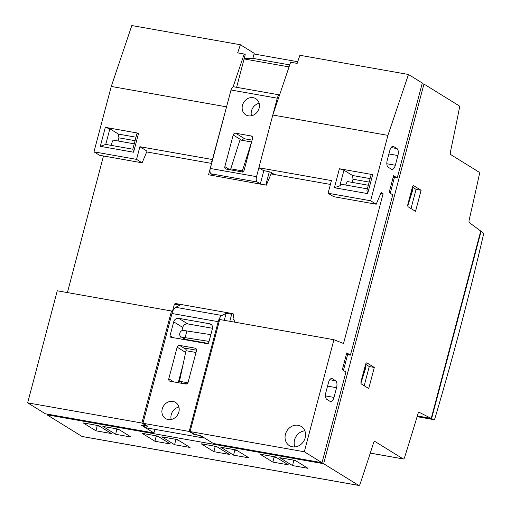 <?xml version="1.0" encoding="UTF-8"?>
<svg xmlns="http://www.w3.org/2000/svg" width="511" height="511" viewBox="0 0 511 511"><rect width="100%" height="100%" fill="white"/><g stroke="black" fill="none" stroke-linecap="round" stroke-linejoin="round"><path stroke-width="0.77" d="M154.884 429.368L153.932 432.977L45.338 413.776L27.664 402.84L57.27 290.785L171.492 310.988L141.886 423.038L146.069 425.631L146.165 425.254M67.401 292.579L103.49 155.983M142.122 162.817L147.034 151.128L139.886 146.708L136.546 159.368L142.122 162.817L99.562 155.287L93.979 151.837L111.257 86.448L131.819 25.55L240.394 44.751L237.653 52.869L244.188 54.025L245.235 54.671L236.612 87.317M412.358 187.307L407.899 204.183A2.21 1.009 100 0 0 408.251 206.853L415.539 211.362L421.115 190.271L413.827 185.761A2.21 1.009 100 0 0 413.655 185.697A2.21 1.009 100 0 0 412.358 187.307M431.233 418.388L419.346 412.396A2.21 1.009 100 0 0 419.218 412.351A2.21 1.009 100 0 0 417.96 413.821A1512.681 692.571 -80 0 1 404.54 457.556A2.21 1.009 -80 0 1 403.307 458.967A2.21 1.009 -80 0 1 403.134 458.904L374.985 441.491A2.21 1.009 100 0 0 374.812 441.427A2.21 1.009 100 0 0 373.579 442.82A1440.86 659.688 -80 0 1 360.051 484.121A2.21 1.009 -80 0 1 358.837 485.45A2.21 1.009 -80 0 1 358.665 485.386L323.635 463.713L423.951 84.047L458.98 105.713A2.21 1.009 -80 0 1 459.402 108.096A1440.86 659.688 -80 0 1 450.37 152.182A2.21 1.009 100 0 0 450.779 154.629L478.922 172.041A2.21 1.009 -80 0 1 479.324 174.507A1512.681 692.571 -80 0 1 469.111 220.222A2.21 1.009 100 0 0 469.462 222.726L480.73 231.055L431.233 418.388L417.327 415.928M365.544 364.484L361.085 381.359A2.21 1.009 100 0 0 361.443 384.029L368.731 388.539L374.301 367.447L367.013 362.938A2.21 1.009 100 0 0 366.841 362.874A2.21 1.009 100 0 0 365.544 364.484M388.149 167.18A5.749 2.632 -80 0 1 387.229 160.23L389.797 150.528A5.749 2.632 -80 0 1 393.163 146.338A5.749 2.632 -80 0 1 393.611 146.51L396.983 148.599A5.749 2.632 -80 0 1 397.903 155.542L395.342 165.245A5.749 2.632 -80 0 1 391.969 169.441A5.749 2.632 -80 0 1 391.522 169.269L388.149 167.18M334.002 397.417L336.564 387.715A5.749 2.632 100 0 0 335.644 380.765L332.271 378.677A5.749 2.632 100 0 0 331.824 378.504A5.749 2.632 100 0 0 328.452 382.694L325.89 392.397A5.749 2.632 100 0 0 326.81 399.347L330.183 401.435A5.749 2.632 100 0 0 330.63 401.608A5.749 2.632 100 0 0 334.002 397.411L325.494 395.91M322 462.704L304.32 451.769L190.105 431.565L194.301 434.158L201.015 435.832L213.406 443.497L322 462.704L345.96 372.002L342.319 369.747L346.777 352.877L350.418 355.132L392.774 194.825L389.127 192.57L393.585 175.695L397.232 177.949L422.31 83.038L408.474 74.478L299.9 55.277L297.159 63.396L290.618 62.24L272.804 115.02L258.873 167.755L263.242 170.457L270.689 172.175L274.522 174.545L330.406 184.433M304.32 451.769L333.926 339.713L343.533 343.507L383.097 193.752L381.129 192.532L376.217 204.215L370.641 200.766L387.913 135.377L408.474 74.478M346.369 354.41L350.418 355.132M240.394 44.751L254.229 53.31L252.894 58.369L289.724 64.891L252.894 58.369L244.175 58.682M431.61 418.573L481.081 231.317L482.991 232.729A2.21 1.009 -80 0 1 483.336 235.245A1550.253 709.773 -80 0 1 435.008 418.145A2.21 1.009 -80 0 1 433.75 419.633A2.21 1.009 -80 0 1 433.615 419.588L431.61 418.573L417.295 416.043M480.679 231.247L481.081 231.317M431.367 417.883A0.441 0.39 -58.3 0 0 431.482 417.672L480.512 232.096A0.441 0.39 -58.3 0 0 480.512 231.866M195.113 348.157L179.636 345.417A2.21 1.935 -58.3 0 0 177.145 347.186L168.783 378.823A2.21 1.935 -58.3 0 0 170.157 381.276L185.64 384.01A2.21 1.935 -58.3 0 0 188.131 382.247L196.486 350.61A2.21 1.935 -58.3 0 0 195.113 348.157L196.192 348.821M178.25 382.707L183.098 364.356M187.92 382.777L179.495 381.289L182.229 382.982L186.892 383.806M208.724 342.613L212.404 328.694A4.42 3.864 -58.3 0 0 210.858 324.249A4.42 3.864 -58.3 0 0 209.651 323.789L178.697 318.315A4.42 3.864 -58.3 0 0 173.708 321.853L170.029 335.772A1.329 1.163 -58.3 0 0 170.859 337.241L207.23 343.673A1.329 1.163 -58.3 0 0 208.724 342.613M208.194 343.418L185.634 339.425A3.539 3.092 121.7 0 1 184.669 339.055L181.022 336.8A3.539 3.092 -58.3 0 0 181.993 337.171L209.044 341.405M181.865 330.706L182.734 327.43A4.42 3.864 121.7 0 1 187.716 323.897L212.493 328.279M179.725 338.812L180.396 336.27M178.863 411.955A9.505 8.31 -58.3 0 0 175.541 402.406A9.505 8.31 -58.3 0 0 163.475 406.117A9.505 8.31 -58.3 0 0 165.545 418.566A9.505 8.31 -58.3 0 0 178.863 411.955M194.231 434.12L194.129 434.497L189.204 431.45L218.21 321.675L171.971 313.499A8.84 4.05 -80 0 1 175.72 307.315L221.959 315.498A8.84 4.05 100 0 0 218.21 321.675M189.204 431.45L142.965 423.274L171.971 313.499M172.488 311.378L174.404 304.115L179.917 305.093L175.72 307.315M203.851 437.588L203.742 438.01L146.478 427.879L142.377 425.344L147.89 426.321L142.965 423.274M229.809 321.298L231.675 314.239L226.156 313.269L221.959 315.498M226.156 313.269L224.291 320.327M203.742 438.01L199.641 435.468L194.129 434.497M263.836 170.648L260.329 183.915L257.231 181.999A4.42 2.025 -80 0 1 256.522 176.653L258.873 167.755L331.422 180.581L328.075 193.241L333.657 196.69L376.217 204.215M273.513 173.925L273.404 174.347L271.392 173.108L266.32 185.18L260.329 183.915M265.841 184.886L269.31 171.773M231.675 314.239L232.792 313.645L233.706 314.208L233.016 319.183L234.836 320.308L234.364 322.102M383.097 193.752L380.791 193.343M289.047 66.903L244.105 58.95M211.573 163.418L146.695 151.939M271.047 173.932L273.404 174.347M423.951 84.047L422.124 83.727M297.721 61.722L254.05 54M82.367 436.522A2.21 1.009 -80 0 1 82.182 436.522A2.21 1.009 -80 0 1 82.009 436.458L46.98 414.791L323.635 463.713M131.097 437.033L115.62 434.293L102.864 426.404L118.341 429.138L131.097 437.033M190.066 447.457L174.59 444.723L161.834 436.828L177.311 439.569L190.066 447.457M249.036 457.888L233.559 455.148L220.803 447.259L236.28 449.999L249.036 457.888M308.005 468.319L292.528 465.578L279.773 457.69L295.249 460.424L308.005 468.319M288.345 464.838L272.868 462.104L260.112 454.215L275.589 456.949L288.345 464.838M229.382 454.413L213.898 451.673L201.142 443.784L216.619 446.518L229.382 454.413M170.412 443.982L154.935 441.248L142.179 433.354L157.656 436.094L170.412 443.982M111.443 433.552L95.966 430.818L83.21 422.929L98.687 425.663L111.443 433.552M47.165 414.095L46.98 414.791M292.528 465.578L293.755 460.577L296.182 461.005M292.816 459.996L293.755 460.577L293.857 460.181M272.868 462.104L274.094 457.102L276.528 457.53M273.161 456.521L274.094 457.102L274.203 456.706M233.559 455.148L234.785 450.146L237.213 450.574M233.846 449.565L234.785 450.146L234.888 449.75M213.898 451.673L215.131 446.671L217.558 447.099M214.192 446.09L215.131 446.671L215.233 446.275M174.59 444.723L175.816 439.716L178.25 440.15M174.877 439.141L175.816 439.716L175.918 439.326M154.935 441.248L156.162 436.241L158.589 436.675M155.223 435.659L156.162 436.241L156.264 435.845M115.62 434.293L116.847 429.291L119.28 429.719M115.908 428.71L116.847 429.291L116.949 428.895M95.966 430.818L97.192 425.816L99.619 426.244M96.253 425.235L97.192 425.816L97.294 425.42M394.409 177.451L390.238 193.254M347.601 354.628L343.424 370.437M393.183 177.234L397.232 177.949M244.188 54.025L233.118 86.825M227.325 103.982L212.435 159.541L139.886 146.708M212.091 161.655L211.107 161.565L211.918 162.108M172.648 311.442L171.492 310.988M146.069 425.631L141.541 425.312L153.932 432.977M190.105 431.565L219.711 319.516L333.926 339.713M305.182 437.786A11.268 9.856 -58.3 0 0 301.241 426.461A11.268 9.856 -58.3 0 0 286.927 430.856A11.268 9.856 -58.3 0 0 289.386 445.63A11.268 9.856 -58.3 0 0 305.182 437.786M370.641 200.766L328.075 193.241M372.685 174.634L367.665 193.618L366.924 190.597L371.043 174.986L372.685 174.634L339.406 168.751L343.96 170.195L339.834 185.806L334.392 187.729L339.406 168.751M367.665 193.618L334.392 187.729M387.913 135.377L272.804 115.02M226.373 106.812L111.257 86.448M100.297 146.331L105.311 127.348L109.865 128.798L105.745 144.409L100.297 146.331L133.575 152.214L138.59 133.23L105.311 127.348M136.546 159.368L93.979 151.837M141.886 423.038L27.664 402.84M257.231 181.999L210.992 173.817L214.09 175.733L208.577 174.762L212.039 161.642M266.32 185.18L208.577 174.762M259.109 108.223A9.505 8.31 -58.3 0 0 255.794 98.674A9.505 8.31 -58.3 0 0 243.721 102.379A9.505 8.31 -58.3 0 0 245.791 114.834A9.505 8.31 -58.3 0 0 259.109 108.223M244.194 170.054L252.549 138.417A2.21 1.935 -58.3 0 0 251.176 135.964L235.699 133.224A2.21 1.935 -58.3 0 0 233.208 134.993L224.846 166.631A2.21 1.935 -58.3 0 0 226.226 169.084L241.703 171.824A2.21 1.935 -58.3 0 0 244.194 170.054M210.992 173.817A4.42 2.025 -80 0 1 210.283 168.47L231.017 90.006A4.42 2.025 -80 0 1 233.61 86.781L279.587 94.918M272.823 114.956L277.256 98.189A4.42 2.025 -80 0 1 279.574 94.95M242.303 140.34A2.21 1.935 121.7 0 1 244.718 138.807L252.102 140.11M251.45 115.767A9.505 8.31 121.7 0 1 251.495 110.861A9.505 8.31 121.7 0 1 259.154 103.318M230.218 169.793L230.531 169.422A2.21 1.009 100 0 0 230.768 168.841L239.978 139.931L251.604 141.994M230.768 168.841L242.374 170.898L251.584 141.981M242.374 170.898A2.21 1.009 -80 0 1 242.144 171.472L242.131 172.431M232.792 313.645L175.529 303.521L174.404 304.115M171.204 419.499A9.505 8.31 121.7 0 1 171.242 414.593A9.505 8.31 121.7 0 1 178.901 407.056M185.091 337.72L186.873 330.968L210.826 334.654M181.022 336.8A3.539 3.092 -58.3 0 1 179.981 332.693A3.539 3.092 -58.3 0 1 183.775 330.419L186.873 330.968M179.495 381.289L186.004 350.706A2.21 1.009 100 0 0 186.106 349.55L185.257 348.33M370.092 178.601L352.526 175.497L343.96 170.195M135.996 137.204L118.431 134.093L109.865 128.798M105.745 144.409L132.828 149.199L136.954 133.588L138.59 133.23M367.377 188.872L341.303 184.26L339.834 185.806M132.828 149.199L133.575 152.214M134.24 143.846L113.065 140.103L110.874 145.316M118.431 134.093L118.929 137.836L118.092 140.991M118.929 137.836L135.076 140.691M368.335 185.244L347.154 181.501L345.672 185.033M352.526 175.497L353.018 179.24L352.188 182.389M353.018 179.24L369.166 182.095M294.892 446.908A11.268 9.856 121.7 0 1 294.56 439.933A11.268 9.856 121.7 0 1 304.843 430.818M421.115 190.271L416.082 189.383L411.016 208.565M412.415 187.109L416.082 189.383M407.778 205.869L412.799 189.817L412.69 188.259L412.192 187.946M408.449 202.101L412.69 188.259M374.301 367.447L369.274 366.559L364.202 385.741M365.601 364.286L369.274 366.559M360.964 383.046L365.985 367L365.882 365.435L365.378 365.122M361.635 379.277L365.882 365.435M433.615 419.588L417.11 416.669M185.627 348.611L184.822 348.119L196.563 350.195M179.636 345.417L186.087 349.409M358.665 485.386L82.009 436.458M403.134 458.904L370.283 453.091M374.985 441.491L374.627 441.427M256.522 176.653L210.283 168.47M277.256 98.189L231.017 90.006M251.176 135.964L252.255 136.635M235.699 133.224L244.718 138.807M233.208 134.993L241.665 140.225M224.846 166.631L229.841 169.722M242.144 171.472L242.597 171.76M177.145 347.186L185.634 352.437M168.783 378.823L173.778 381.915M209.651 323.789L211.81 325.13M178.697 318.315L187.716 323.897M173.708 321.853L182.734 327.43M170.029 335.772L173.031 337.624M181.993 337.171L185.634 339.425M195.994 352.469L186.004 350.706M396.983 148.599L391.119 147.558M397.903 155.542L388.89 153.952M395.342 165.245L386.833 163.744M336.564 387.715L327.551 386.118M335.644 380.765L329.78 379.724M413.827 185.761L413.469 185.697M367.013 362.938L366.655 362.874M433.75 419.633L417.104 416.689M403.307 458.967L370.271 453.123M358.837 485.45L82.182 436.522"/></g></svg>
